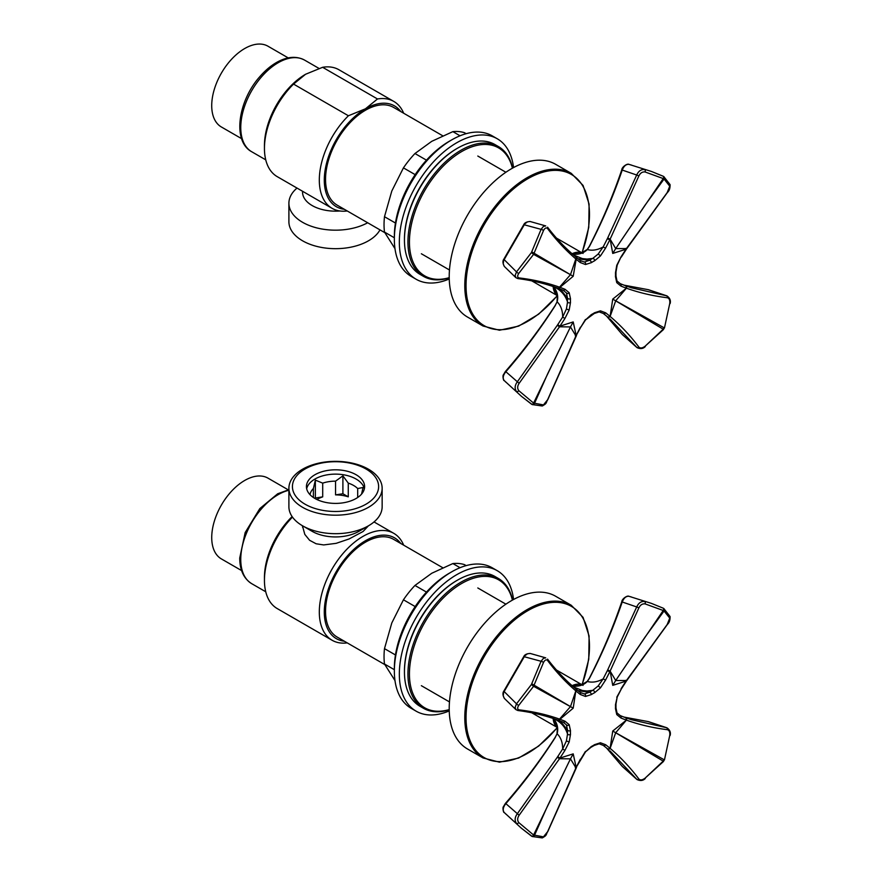 <?xml version="1.0" encoding="UTF-8"?>
<svg xmlns="http://www.w3.org/2000/svg" width="882" height="882" viewBox="0 0 882 882"><rect width="100%" height="100%" fill="white"/><g stroke="black" fill="none" stroke-linecap="round" stroke-linejoin="round"><path stroke-width="1.32" d="M423.459 276.353L419.964 274.335A74.937 43.273 -60 0 1 404.452 240.025A74.937 43.273 -60 0 1 457.438 148.242A74.937 43.273 -60 0 1 494.912 144.538L498.396 146.544A74.937 43.273 120 0 0 423.459 189.817A74.937 43.273 120 0 0 423.459 276.353A74.937 43.273 120 0 0 449.214 277.885M457.438 148.242L456.689 148.672A73.879 42.656 120 0 0 404.452 239.165L404.452 240.025M512.607 168.087A74.937 43.273 120 0 0 498.396 146.544M449.214 277.665A73.879 42.656 -60 0 1 409.601 237.104A73.879 42.656 -60 0 1 457.493 154.174A73.879 42.656 -60 0 1 512.409 168.197M423.459 708.279L419.964 706.262A74.937 43.273 -60 0 1 404.452 671.952A74.937 43.273 -60 0 1 457.438 580.169A74.937 43.273 -60 0 1 494.912 576.464L498.396 578.482A74.937 43.273 120 0 0 423.459 621.744A74.937 43.273 120 0 0 423.459 708.279A74.937 43.273 120 0 0 449.214 709.812M457.438 580.169L456.689 580.61A73.879 42.656 120 0 0 404.452 671.092L404.452 671.952M512.607 600.014A74.937 43.273 120 0 0 498.396 578.482M449.214 709.591A73.879 42.656 -60 0 1 409.601 669.041A73.879 42.656 -60 0 1 457.493 586.1A73.879 42.656 -60 0 1 512.409 600.124M344.344 209.288A58.19 33.593 -60 0 1 325.778 166.577A58.19 33.593 -60 0 1 365.446 108.806L348.412 115.763L293.552 84.088L305.591 74.253L322.625 67.297L377.496 98.971L365.446 108.806A58.19 33.593 -60 0 1 400.77 111.562M305.591 74.253L305.591 74.253A58.19 33.593 120 0 0 264.446 145.519L264.446 148.408A61.718 35.633 -60 0 1 293.552 84.088M348.412 115.763A61.718 35.633 120 0 0 332.095 208.328A61.718 35.633 120 0 0 347.232 210.963M403.658 113.227A61.718 35.633 120 0 0 393.813 101.43A61.718 35.633 120 0 0 377.496 98.971M322.625 67.297A61.718 35.633 -60 0 1 338.942 69.755L393.813 101.43M332.095 208.328L277.235 176.654A61.718 35.633 -60 0 1 264.446 148.408M442.698 135.773L393.659 107.45A56.426 32.579 120 0 0 365.446 110.25A56.426 32.579 120 0 0 328.578 159.973A56.426 32.579 120 0 0 337.233 205.186L384.75 232.627M241.613 138.661L221.382 126.986A46.625 26.923 -60 0 1 214.48 88.795A46.625 26.923 -60 0 1 245.979 47.826A46.625 26.923 -60 0 1 268.007 46.228L288.238 57.914M379.977 229.871A46.625 26.923 180 0 1 328.413 248.36A46.625 26.923 180 0 1 288.899 221.757L288.899 203.257A46.625 26.923 -0 0 0 317.145 227.997A46.625 26.923 -0 0 0 367.662 222.76M297.013 188.075A46.625 26.923 -0 0 0 288.899 203.257M302.548 191.273L302.548 192.111A32.976 19.04 -0 0 0 339.912 210.985M344.344 641.225A58.19 33.593 -60 0 1 336.351 571.448A58.19 33.593 -60 0 1 400.77 543.488M403.658 545.164A61.718 35.633 120 0 0 393.813 533.356A61.718 35.633 120 0 0 332.095 568.989A61.718 35.633 120 0 0 332.095 640.255A61.718 35.633 120 0 0 347.232 642.89M332.095 640.255L277.235 608.58A61.718 35.633 -60 0 1 264.446 580.334A61.718 35.633 -60 0 1 292.471 517.095M292.118 516.587A58.19 33.593 120 0 0 264.446 577.456L264.446 580.334M368.389 525.848L363.086 531.493L349.085 538.968L336.13 543.345L323.683 544.933L316.131 543.775L309.593 540.28L304.808 534.393L302.416 525.716M442.698 567.699L393.659 539.387A56.426 32.579 120 0 0 337.233 571.955A56.426 32.579 120 0 0 337.233 637.113L384.75 664.554M241.613 570.588L221.382 558.912A46.625 26.923 -60 0 1 221.382 505.077A46.625 26.923 -60 0 1 268.007 478.154L288.238 489.841M313.397 497.514L313.397 488.507L315.359 480.117L322.702 483.138L322.702 496.864A25.567 14.762 0 0 0 316.914 499.521M315.359 480.117L315.359 497.999L322.702 496.864M357.684 497.481L357.684 488.551L363.053 487.492L361.565 494.085M335.557 494.879L335.557 481.153L342.9 475.861L348.269 483.115L348.269 496.842A25.567 14.762 0 0 0 335.557 494.879L342.9 493.744L348.269 496.842M342.9 475.861L342.9 493.744M315.106 498.573L315.359 497.999M348.269 483.115A25.567 14.762 180 0 1 357.684 488.551M322.702 483.138A25.567 14.762 180 0 1 335.557 481.153M310.034 494.703A25.567 14.762 180 0 1 313.397 488.507M305.051 469.003A43.097 24.883 180 0 1 377.154 480.161A43.097 24.883 180 0 1 324.367 510.634A43.097 24.883 180 0 1 305.051 469.003M302.548 469.235A46.625 26.923 0 0 0 288.899 488.264A46.625 26.923 0 0 0 335.524 515.187A46.625 26.923 0 0 0 382.149 488.264A46.625 26.923 0 0 0 353.362 463.392A46.625 26.923 0 0 0 302.548 469.235M314.951 474.725A29.095 16.802 180 0 1 346.659 471.087A29.095 16.802 180 0 1 364.619 486.599A29.095 16.802 180 0 1 356.096 498.484A29.095 16.802 180 0 1 324.389 502.123A29.095 16.802 180 0 1 306.429 486.599A29.095 16.802 180 0 1 314.951 474.725M382.149 488.264L382.149 506.764A46.625 26.923 180 0 1 368.489 525.793A46.625 26.923 180 0 1 302.548 525.793A46.625 26.923 180 0 1 288.899 506.764L288.899 488.264M306.671 488.76A29.095 16.802 180 0 1 314.951 479.047A29.095 16.802 180 0 1 344.895 475.023A29.095 16.802 180 0 1 364.376 488.76M368.489 525.793L358.842 531.361A32.976 19.04 180 0 1 312.206 531.361L302.548 525.793L302.548 527.138M466.159 565.616L464.395 564.601A70.538 40.726 -60 0 0 452.863 563.565L460.04 567.71M394.971 680.562L384.486 664.003L394.353 669.692M426.469 592.087L414.959 585.45L431.75 573.267L452.863 563.565M395.456 654.962L384.486 648.634L391.795 622.968L403.438 599.793L415.179 606.573M384.486 664.003A70.538 40.726 -60 0 1 384.486 648.634M403.438 599.793A70.538 40.726 -60 0 1 414.959 585.45M449.247 710.903A81.111 46.834 -60 0 1 416.139 711.179L411.144 708.301A81.111 46.834 -60 0 1 394.353 671.169L394.353 668.28A77.583 44.795 -60 0 1 449.214 573.267L451.705 571.823A81.111 46.834 -60 0 1 492.255 567.81L497.25 570.687A81.111 46.834 -60 0 1 513.567 599.495M394.353 671.169A81.111 46.834 -60 0 1 451.705 571.823M416.139 711.179A81.111 46.834 -60 0 1 416.139 617.51A81.111 46.834 -60 0 1 497.25 570.687M466.159 133.689L464.395 132.675A70.538 40.726 -60 0 0 452.863 131.639L460.04 135.784M394.971 248.636L384.486 232.076L394.353 237.765M426.469 160.16L414.959 153.523L431.75 141.329L452.863 131.639M395.456 223.036L384.486 216.707L391.795 191.041L403.438 167.867L415.179 174.647M384.486 232.076A70.538 40.726 -60 0 1 384.486 216.707M403.438 167.867A70.538 40.726 -60 0 1 414.959 153.523M449.247 278.966A81.111 46.834 -60 0 1 416.139 279.252L411.144 276.364A81.111 46.834 -60 0 1 394.353 239.231L394.353 236.354A77.583 44.795 -60 0 1 449.214 141.329L451.705 139.896A81.111 46.834 -60 0 1 492.255 135.872L497.25 138.761A81.111 46.834 -60 0 1 513.567 167.569M394.353 239.231A81.111 46.834 -60 0 1 451.705 139.896M416.139 279.252A81.111 46.834 -60 0 1 416.139 185.584A81.111 46.834 -60 0 1 497.25 138.761M607.422 316.781L607.731 317.046A1.764 1.422 129.8 0 0 607.753 317.057L607.753 317.057A1.764 1.422 129.8 0 0 610.112 316.429L612.747 299.097L663.22 329.195L664.047 327.762L615.702 300.806L610.112 316.429C620.652 325.381 630.244 335.601 638.888 347.067A1.764 1.4 142.5 0 1 636.705 347.276L622.174 334.377L606.496 316.032L621.986 334.179A1.665 1.4 -36.6 0 0 622.174 334.377L621.986 334.179A1.665 1.4 -36.6 0 1 621.854 333.936M557.391 294.742L557.027 301.931L555.252 305.348L557.137 301.831C558.438 296.76 557.479 292.03 554.26 287.642L557.446 295.04L557.06 301.831M605.625 312.801A533.731 308.149 -60 0 1 609.771 316.131A1.764 1.433 129.6 0 1 607.4 316.77L603.299 313.474A1.764 1.433 128 0 0 605.625 312.801L600.444 310.839L594.556 312.735A1.764 0.948 56.6 0 1 594.281 313.485L585.549 319.901L580.731 327.277L575.825 336.196L547.612 399.755L543.466 404.915L533.599 403.074L570.467 326.924L559.519 326.792L519.145 383.317L505.849 371.708C503.071 375.225 502.497 378.169 504.162 380.506L521.483 396.36L531.405 404.088A1.764 1.136 123.5 0 0 531.526 404.177L531.526 404.177A1.764 1.136 123.5 0 0 533.599 403.074L518.792 390.671C517.205 388.51 517.315 386.062 519.145 383.317M531.813 404.32A1.764 1.643 -67.5 0 0 534.426 403.559L547.656 373.825L570.467 326.924L576.144 336.262L547.777 399.689C545.804 402.379 547.524 403.372 542.121 405.974L542.121 405.974A1.764 1.621 -94.7 0 0 543.466 404.915M583.068 253.465C579.981 251.756 576.332 251.965 572.12 254.093L574.05 254.281C579.617 254.468 584.049 252.902 587.335 249.551L589.529 246.265C602.34 221.591 613.222 196.245 622.174 170.215C623.839 166.048 626.099 164.096 628.954 164.361L651.346 171.428L662.999 176.168A1.764 1.136 116.5 0 1 663.132 176.213L663.826 176.632A1.764 1.643 -52.5 0 1 664.047 179.046L663.22 178.572L615.702 248.581L644.918 205.374L664.047 179.046L669.747 186.201L667.2 192.563M557.722 324.675L557.292 325.326L559.519 326.792L559.938 326.153L557.722 324.675A534.525 322.393 -60.3 0 0 562.661 317.057C562.672 310.53 560.831 305.459 557.137 301.831L555.252 305.348C540.137 328.699 523.511 350.749 505.375 371.509L503.424 374.773C502.365 375.732 503.567 381.245 504.107 380.462A1.72 1.389 135.2 0 1 504.019 380.363M570.489 298.778L569.199 292.725A1.764 1.367 -31.2 0 1 566.442 292.923L566.442 292.923A1.764 1.367 -31.2 0 1 566.42 292.89L567.523 298.171A1.764 0.937 3.5 0 0 568.747 298.932A1.764 0.937 3.5 0 0 570.489 298.778A31.873 18.401 120 0 0 570.489 302.493L569.177 310.045L564.899 318.512A533.731 308.149 -60 0 1 559.938 326.153L573.201 321.93L570.478 326.924M575.891 336.053L575.307 335.711M506.036 382.314L504.162 380.506A1.72 1.389 135.2 0 1 504.107 380.462L521.372 396.261M518.792 390.671A1.764 1.08 136.7 0 1 516.51 391.487C514.482 388.675 514.735 385.478 517.271 381.895L557.292 325.326M612.747 299.097L626.407 288.182C639.45 292.824 653.099 296.01 667.354 297.752C669.306 298.314 670.099 300.244 669.747 303.518L664.444 328.016L645.073 346.251C642.405 348.203 640.343 348.467 638.888 347.067M620.244 283.684A1.764 1.433 112.2 0 1 620.906 286.066L616.75 282.637L615.449 276.595A31.873 18.401 120 0 0 615.46 272.88A1.764 1.091 -3.6 0 0 615.967 272.042L615.967 275.978A1.764 0.937 -176.5 0 1 615.449 276.595M620.906 286.066A517.315 298.678 -60 0 0 625.977 288.039A1.764 1.433 -69.6 0 0 625.338 285.658L625.779 285.823A1.764 1.422 -69.8 0 1 626.407 288.182L615.702 300.806M615.46 272.88L616.761 265.317L621.049 256.86L617.179 265.195L615.967 272.042M621.049 256.86A533.731 308.149 -60 0 1 626.011 249.22L612.747 253.432L615.702 248.581L626.441 248.581L667.354 192.364M554.26 287.642L553.455 286.573C560.599 289.803 565.296 294.963 567.523 302.063L566.409 309.009L562.661 317.057L564.899 318.512M580.731 327.277L585.45 319.482M505.375 371.509L505.849 371.708C523.908 350.937 540.412 328.832 555.373 305.404M517.866 278.591A1.764 1.4 -82.8 0 0 519.145 277.929C517.315 277.444 517.205 275.912 518.792 273.354L533.599 254.358L531.405 252.605L516.51 271.899L504.162 259.628L524.272 224.789L541.074 229.353L531.405 252.605M519.145 277.929C533.29 279.605 546.752 282.692 559.541 287.179L570.467 274.699L533.599 254.358L543.466 230.61C544.889 227.953 546.278 227.291 547.612 228.625A1.764 1.4 -37.2 0 0 547.546 227.192L547.546 227.192C556.046 238.383 565.439 248.283 575.714 256.871L576.056 257.158A1.764 1.433 -50.4 0 0 575.869 257.037M547.612 228.625C556.134 240.025 565.549 250.135 575.836 258.944L570.478 274.688L531.813 251.899M622.471 334.708L637.036 347.64L609.925 318.898M607.753 317.057L607.4 316.77A1.764 1.433 129.6 0 1 607.378 316.748A534.525 310.034 -57.8 0 0 603.343 313.507M615.967 275.978L617.014 281.005L620.322 283.706L625.338 285.658A1.764 1.433 -69.6 0 0 625.294 285.647A515.838 298.138 -60.2 0 1 620.696 283.861M623.993 285.151L648.446 289.715L666.924 295.867L631.402 287.786L625.779 285.823A1.764 1.422 -69.8 0 0 625.735 285.812L625.382 285.68M631.402 287.786L625.735 285.812M647.476 289.572A1.665 1.4 96.6 0 1 648.016 289.627L666.45 295.768A1.764 1.4 -82.5 0 1 667.354 297.752M631.446 165.077L628.888 164.339A1.72 1.389 -75.1 0 0 628.756 164.317M651.203 171.384L628.954 164.361A1.72 1.389 -75.1 0 0 628.888 164.339C627.245 163.335 621.865 166.93 621.766 169.906L636.705 175.022L607.367 238.68A515.838 299.152 -59.9 0 1 603.145 246.96L605.537 248.184L600.488 255.89L594.611 260.785A31.873 18.401 120 0 0 591.392 262.638A1.764 0.948 -123.4 0 0 590.664 261.039A1.764 0.948 -123.4 0 0 589.385 260.355L584.259 262.042A1.764 1.367 91.2 0 1 584.292 262.042L584.292 262.042A1.764 1.367 91.2 0 1 585.505 264.523L591.392 262.638M626.352 248.713L625.779 248.382M612.747 253.432L610.124 239.176L615.702 248.581M607.731 237.975L610.124 239.176L638.888 175.926C640.343 172.971 642.405 171.648 645.073 171.957L663.22 178.572A1.764 1.136 116.5 0 0 663.132 176.213L651.346 171.428M503.776 259.286C502.553 260.962 502.729 263.343 504.306 266.419L503.225 263.883L503.776 259.286L523.776 224.634L527.491 221.856L530.016 221.47L545.738 225.924L543.422 226.42L541.074 229.353A1.764 0.595 -155.1 0 1 543.466 230.61M504.306 266.419L515.871 277.665L515.143 275.405L516.51 271.899A1.764 0.595 -144.9 0 0 518.792 273.354M557.303 287.874A1.764 1.444 -70 0 0 557.689 288.105L557.689 288.105A1.764 1.444 -70 0 0 559.541 287.179L559.971 287.334A1.764 1.433 -69.6 0 1 558.108 288.271L557.689 288.105C545.098 283.53 531.824 280.355 517.877 278.591L515.86 277.643M557.909 288.171A1.764 1.433 -69.6 0 0 558.108 288.271L563.135 290.222A1.764 1.433 112.2 0 0 565.042 289.307A517.238 298.623 120 0 0 559.971 287.334L573.201 276.264L570.478 274.688M577.964 258.724L589.385 260.366A33.351 19.25 -60 0 1 592.748 258.426L587.048 259.076L582.374 258.602L573.532 255.019M570.489 302.493A1.764 1.091 176.4 0 1 568.736 302.835A1.764 1.091 176.4 0 1 567.523 302.063A33.351 19.25 -60 0 1 567.523 298.171L560.302 289.098M600.444 310.839A1.764 1.367 91.2 0 1 599.165 311.886L603.299 313.474A1.764 1.433 128 0 1 603.244 313.43M587.291 249.474L585.086 251.447L580.444 253.597L572.539 254.148M589.529 246.265L587.335 249.551C592.274 250.907 597.544 250.036 603.145 246.96L598.205 254.005L592.748 258.426A1.764 1.091 63.7 0 1 594.038 259.099A1.764 1.091 63.7 0 1 594.611 260.785M605.537 248.184A517.315 298.678 -60 0 0 609.782 239.871L607.367 238.68M645.073 171.957A1.764 1.08 103.3 0 0 644.632 169.565C641.181 169.212 638.546 171.031 636.705 175.022L638.888 175.926M590.874 315.447A1.764 1.091 -116.3 0 0 591.337 314.587L585.549 319.901M573.201 276.264L576.178 259.242A533.632 308.094 120 0 0 580.312 262.571A1.764 1.433 -52 0 0 580.158 260.455L576.056 257.158A1.764 1.433 -50.4 0 1 576.178 259.242L575.836 258.944A1.764 1.444 -50 0 0 575.714 256.871M569.199 292.725L565.042 289.307M580.158 260.455L584.314 262.042M580.312 262.571L585.505 264.523M594.556 744.662A1.764 0.948 56.6 0 1 594.281 745.411L590.874 747.374A1.764 1.091 -116.3 0 0 591.337 746.514A31.873 18.401 120 0 0 594.556 744.662L600.444 742.765L605.625 744.728A533.731 308.149 -60 0 1 609.771 748.057A1.764 1.433 129.6 0 1 607.4 748.697L607.731 748.972A1.764 1.422 129.8 0 1 607.731 748.972A1.764 1.422 129.8 0 0 610.112 748.355L612.747 731.024L663.22 761.122L664.047 759.7L615.702 732.733L610.112 748.355C620.652 757.318 630.244 767.527 638.888 778.993A1.764 1.4 142.5 0 1 636.705 779.203L622.174 766.304L606.496 747.958L621.986 766.105A1.665 1.4 -36.6 0 0 622.174 766.304L621.986 766.105A1.665 1.4 -36.6 0 1 621.854 765.863M557.391 726.669L557.027 733.857L555.252 737.275L557.137 733.758C558.438 728.697 557.479 723.968 554.26 719.569L557.446 726.966L557.06 733.758M590.874 747.374L585.549 751.828L576.167 767.417L547.612 831.682L543.466 836.842L533.599 835.011L570.467 758.851L559.519 758.718L519.145 815.244L505.849 803.634C503.071 807.162 502.497 810.095 504.162 812.432L521.372 828.198L531.405 836.015A1.764 1.136 123.5 0 0 531.526 836.114L531.526 836.114A1.764 1.136 123.5 0 0 533.599 835.011L518.792 822.597C517.205 820.447 517.315 817.989 519.145 815.244M531.813 836.246A1.764 1.643 -67.5 0 0 534.426 835.486L547.656 805.751L570.467 758.851L576.144 768.2L547.777 831.616C545.804 834.306 547.524 835.298 542.121 837.9L542.121 837.9A1.764 1.621 -94.7 0 0 543.466 836.842M583.068 685.391C579.981 683.682 576.332 683.892 572.12 686.02L574.05 686.207C579.617 686.405 584.049 684.829 587.335 681.477L589.529 678.192C602.34 653.518 613.222 628.171 622.174 602.152C623.839 597.974 626.099 596.023 628.954 596.287L651.346 603.354L662.999 608.095A1.764 1.136 116.5 0 1 663.132 608.15L663.826 608.558A1.764 1.643 -52.5 0 1 664.047 610.972L663.22 610.498L615.702 680.507L644.918 637.3L664.047 610.972L669.747 618.128L667.2 624.489M557.722 756.602L557.292 757.252L559.519 758.718L559.938 758.079L557.722 756.602A534.525 322.393 -60.3 0 0 562.661 748.983C562.672 742.457 560.831 737.385 557.137 733.758L555.252 737.275C540.137 760.626 523.511 782.676 505.375 803.436L503.424 806.699C502.365 807.658 503.567 813.182 504.107 812.388A1.72 1.389 135.2 0 1 504.019 812.289M566.453 724.883L566.442 724.85A1.764 1.367 -31.2 0 1 566.42 724.817L567.523 730.098A1.764 0.937 3.5 0 0 568.747 730.869A1.764 0.937 3.5 0 0 570.489 730.704A31.873 18.401 120 0 0 570.489 734.419L569.177 741.971L564.899 750.439A533.731 308.149 -60 0 1 559.938 758.079L573.201 753.867L570.478 758.851M575.891 767.979L575.307 767.638M506.036 814.24L504.162 812.432A1.72 1.389 135.2 0 1 504.107 812.388L521.372 828.198M518.792 822.597A1.764 1.08 136.7 0 1 516.51 823.413C514.482 820.602 514.735 817.405 517.271 813.821L557.292 757.252M612.747 731.024L626.407 720.12C639.45 724.75 653.099 727.948 667.354 729.679C669.306 730.252 670.099 732.17 669.747 735.445L664.444 759.942L645.073 778.178C642.405 780.129 640.343 780.394 638.888 778.993M620.244 715.611A1.764 1.433 112.2 0 1 620.906 717.992L616.75 714.563L615.449 708.522A31.873 18.401 120 0 0 615.46 704.806A1.764 1.091 -3.6 0 0 615.967 703.979L615.967 707.904A1.764 0.937 -176.5 0 1 615.449 708.522M620.906 717.992A517.315 298.678 -60 0 0 625.977 719.966A1.764 1.433 -69.6 0 0 625.338 717.595L625.779 717.75A1.764 1.422 -69.8 0 1 626.407 720.12L615.702 732.733M616.761 697.243L621.292 689.018L617.179 697.122L615.967 703.979M621.049 688.787A533.731 308.149 -60 0 1 626.011 681.147L612.747 685.358L615.702 680.507L626.441 680.507L667.354 624.291M554.26 719.569L553.455 718.499C560.599 721.73 565.296 726.889 567.523 733.989L566.409 740.935L562.661 748.983L564.899 750.439M580.731 759.204L585.45 751.409M505.375 803.436L505.849 803.634C523.908 782.863 540.412 760.769 555.373 737.33M517.866 710.517A1.764 1.4 -82.8 0 0 519.145 709.856C517.315 709.371 517.205 707.838 518.792 705.28L533.599 686.284L531.405 684.531L516.51 703.825L504.162 691.554L524.272 656.726L541.074 661.279L531.405 684.531M519.145 709.856C533.29 711.531 546.752 714.618 559.541 719.106L570.467 706.625L533.599 686.284L543.466 662.536C544.889 659.879 546.278 659.218 547.612 660.552A1.764 1.4 -37.2 0 0 547.546 659.119L547.546 659.119C556.046 670.309 565.439 680.209 575.714 688.809L576.056 689.085A1.764 1.433 -50.4 0 0 575.869 688.963M570.478 706.614L575.836 690.871L573.201 708.191L531.813 683.837M622.471 766.634L637.036 779.567L609.925 750.825M607.753 748.983L607.4 748.697A1.764 1.433 129.6 0 1 607.378 748.686A534.525 310.034 -57.8 0 0 603.343 745.433M615.967 707.904L617.014 712.932L620.322 715.633L625.338 717.595A1.764 1.433 -69.6 0 0 625.294 717.573A515.838 298.138 -60.2 0 1 620.696 715.787M623.993 717.088L648.446 721.641L666.924 727.793L631.402 719.712L625.779 717.75A1.764 1.422 -69.8 0 0 625.735 717.739L625.382 717.606M631.402 719.712L625.735 717.739M647.476 721.498A1.665 1.4 96.6 0 1 648.016 721.553L666.45 727.694A1.764 1.4 -82.5 0 1 667.354 729.679M631.446 597.004L628.888 596.265A1.72 1.389 -75.1 0 0 628.756 596.243M651.203 603.31L628.954 596.287A1.72 1.389 -75.1 0 0 628.888 596.265C627.245 595.273 621.865 598.856 621.766 601.833L636.705 606.948L607.367 670.607A515.838 299.152 -59.9 0 1 603.145 678.886L605.537 680.11L600.488 687.817L594.611 692.712A31.873 18.401 120 0 0 591.392 694.564A1.764 0.948 -123.4 0 0 590.664 692.965A1.764 0.948 -123.4 0 0 589.385 692.293L584.259 693.969A1.764 1.367 91.2 0 1 584.292 693.969L584.292 693.969A1.764 1.367 91.2 0 1 585.505 696.449L591.392 694.564M626.352 680.639L625.779 680.309M612.747 685.358L610.124 671.103L615.702 680.507M607.731 669.901L610.124 671.103L638.888 607.863C640.343 604.898 642.405 603.575 645.073 603.883L663.22 610.498A1.764 1.136 116.5 0 0 663.132 608.15L651.346 603.354M503.776 691.212C502.553 692.888 502.729 695.27 504.306 698.346L503.225 695.81L503.776 691.212L523.776 656.572L527.491 653.783L530.214 653.452L545.738 657.851L543.422 658.347L541.074 661.279A1.764 0.595 -155.1 0 1 543.466 662.536M504.306 698.346L515.871 709.591L515.143 707.331L516.51 703.825A1.764 0.595 -144.9 0 0 518.792 705.28M557.303 719.811A1.764 1.444 -70 0 0 557.689 720.032L557.689 720.032A1.764 1.444 -70 0 0 559.541 719.106L559.971 719.26A1.764 1.433 -69.6 0 1 558.108 720.197L557.689 720.032C545.098 715.456 531.824 712.281 517.877 710.517L515.86 709.569M557.909 720.098A1.764 1.433 -69.6 0 0 558.108 720.197L563.135 722.149A1.764 1.433 112.2 0 0 565.042 721.233A517.238 298.623 120 0 0 559.971 719.26L573.201 708.191M577.964 690.65L589.385 692.293A33.351 19.25 -60 0 1 592.748 690.352L587.048 691.003L582.374 690.529L573.532 686.946M570.489 734.419A1.764 1.091 176.4 0 1 568.736 734.761A1.764 1.091 176.4 0 1 567.523 733.989A33.351 19.25 -60 0 1 567.523 730.098L560.302 721.024M605.625 744.728A1.764 1.433 128 0 1 603.299 745.4L603.299 745.4A1.764 1.433 128 0 1 603.244 745.356M617.179 697.122L615.46 704.806M587.291 681.4L585.086 683.374L580.444 685.523L572.539 686.075M589.529 678.192L587.335 681.477C592.274 682.833 597.544 681.973 603.145 678.886L598.205 685.931L592.748 690.352A1.764 1.091 63.7 0 1 594.038 691.025A1.764 1.091 63.7 0 1 594.611 692.712M605.537 680.11A517.315 298.678 -60 0 0 609.782 671.797L607.367 670.607M645.073 603.883A1.764 1.08 103.3 0 0 644.632 601.491C641.181 601.138 638.546 602.957 636.705 606.948L638.888 607.863M591.337 746.514L585.549 751.828M575.714 688.809A1.764 1.444 -50 0 1 575.836 690.871C565.549 682.062 556.134 671.952 547.612 660.552M570.489 730.704L569.199 724.662L565.042 721.233M580.158 692.392L576.056 689.085A1.764 1.433 -50.4 0 1 576.178 691.168A533.632 308.094 120 0 0 580.312 694.498A1.764 1.433 -52 0 0 580.158 692.392L584.314 693.969M580.312 694.498L585.505 696.449M582.12 252.914L588.757 227.369L589.099 204.095L583.068 185.429L571.227 173.324L555.638 164.317A88.167 50.902 120 0 0 487.691 187.943A88.167 50.902 120 0 0 449.214 276.672A88.167 50.902 120 0 0 467.471 317.035L483.06 326.031L499.466 330.232L518.638 326.12L538.626 314.19L557.435 295.668M582.12 684.84L588.757 659.295L589.099 636.021L583.068 617.356L571.227 605.25L555.638 596.254A88.167 50.902 120 0 0 487.691 619.87A88.167 50.902 120 0 0 449.214 708.599A88.167 50.902 120 0 0 467.471 748.961L483.06 757.958L499.466 762.169L518.638 758.057L538.626 746.117L557.435 727.595M278.161 62.743A52.898 30.539 -60 0 1 304.61 60.119C296.661 55.93 287.697 56.503 277.698 61.839C271.347 65.29 265.394 70.229 259.826 76.646C238.074 100.923 232.109 141.241 251.712 151.748A52.898 30.539 -60 0 1 243.608 109.357A52.898 30.539 -60 0 1 278.161 62.743M288.899 489.708L277.698 493.766L259.826 508.572L245.163 532.574L239.728 558.019C239.761 570.07 243.763 578.625 251.712 583.675A52.898 30.539 -60 0 1 240.753 559.453A52.898 30.539 -60 0 1 288.899 490.282M542.121 405.974L532.221 404.573L521.483 396.36M573.201 321.93L576.167 335.491A517.315 298.678 -60 0 1 580.411 327.189M645.073 346.251L663.628 329.416M664.444 328.016L669.747 303.518M669.747 186.201A1.764 1.621 -25.3 0 0 669.989 184.503L663.826 176.632A1.764 1.643 -52.5 0 0 663.407 176.4M669.989 184.503L669.989 184.503C670.265 187.965 669.394 190.655 667.376 192.541L626.661 248.823M553.135 286.529A24.685 14.255 120 0 0 557.556 295.702L553.466 286.628M582.197 253.002A24.685 14.255 120 0 0 572.087 253.751M622.119 169.884L621.766 169.906C612.858 196.002 602.075 221.426 589.408 246.188L587.28 249.408L580.444 253.597M569.177 310.045L566.409 309.009M617.014 281.005A1.764 1.367 148.8 0 1 616.75 282.637M599.165 311.886L594.281 313.485M598.205 254.005L600.488 255.89M591.337 314.587A31.873 18.401 120 0 0 594.556 312.735M542.121 837.9L532.221 836.5L521.483 828.286M573.201 753.867L576.167 767.417A517.315 298.678 -60 0 1 580.411 759.115M645.073 778.178L663.628 761.342M664.444 759.942L669.747 735.445M669.747 618.128A1.764 1.621 -25.3 0 0 669.989 616.43L663.826 608.558A1.764 1.643 -52.5 0 0 663.407 608.326M669.989 616.43L669.989 616.43C670.265 619.903 669.394 622.582 667.376 624.467L626.661 680.75M557.545 727.595L553.466 718.554M582.197 684.928A24.685 14.255 120 0 0 572.087 685.678M553.135 718.455A24.685 14.255 120 0 0 557.556 727.628L531.78 712.788M622.119 601.811L621.766 601.833C612.858 627.929 602.075 653.353 589.408 678.115L587.28 681.334L580.444 685.523M569.177 741.971L566.409 740.935M617.014 712.932A1.764 1.367 148.8 0 1 616.75 714.563M563.135 722.149L566.442 724.85A1.764 1.367 -31.2 0 0 569.199 724.662M600.444 742.765A1.764 1.367 91.2 0 1 599.165 743.813L594.281 745.411M598.205 685.931L600.488 687.817M557.281 295.58A87.285 50.395 -60 0 1 466.038 285.669A87.285 50.395 -60 0 1 527.767 178.77A87.285 50.395 -60 0 1 581.966 252.825M571.227 173.324A88.167 50.902 120 0 0 527.138 177.69A88.167 50.902 120 0 0 464.792 285.669A88.167 50.902 120 0 0 483.06 326.031M557.281 727.507A87.285 50.395 -60 0 1 466.038 717.595A87.285 50.395 -60 0 1 527.767 610.697A87.285 50.395 -60 0 1 581.966 684.752M571.227 605.25A88.167 50.902 120 0 0 527.138 609.616A88.167 50.902 120 0 0 464.792 717.595A88.167 50.902 120 0 0 483.06 757.958M251.712 151.748L265.747 159.84M304.61 60.119L318.997 68.421M421.364 253.762L449.467 269.991M477.801 156.037L505.893 172.255M251.712 583.675L265.747 591.767M374.023 521.935L393.813 533.356M421.364 685.689L449.467 701.918M477.801 587.963L505.893 604.181M576.497 335.568L576.144 336.262M637.024 347.629C640.343 349.151 643.088 348.798 645.293 346.571M582.241 252.98L556.476 238.107M557.556 295.746L531.78 280.862M666.913 295.867C669.879 297.973 670.959 300.53 670.133 303.551M648.446 289.715L623.982 285.151M626.231 249.463L621.292 257.092M530.214 221.525C526.763 221.702 524.614 222.738 523.776 224.645M566.442 292.923L563.135 290.222M576.497 767.494L576.144 768.2M637.024 779.556C640.343 781.077 643.088 780.724 645.293 778.497M582.241 684.906L556.476 670.033M666.913 727.793C669.879 729.899 670.959 732.457 670.133 735.478M648.446 721.641L623.982 717.077M626.231 681.389L621.292 689.018M530.214 653.452C526.763 653.628 524.614 654.664 523.776 656.572M607.4 748.697L603.299 745.4L599.165 743.813"/></g></svg>
